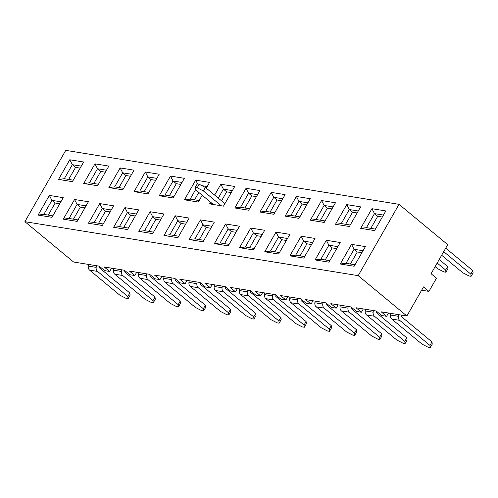 <?xml version="1.0" encoding="UTF-8"?>
<svg xmlns="http://www.w3.org/2000/svg" width="498" height="498" viewBox="0 0 498 498"><rect width="100%" height="100%" fill="white"/><g stroke="black" fill="none" stroke-linecap="round" stroke-linejoin="round"><path stroke-width="0.75" d="M472.826 270.601L473.1 272.811L471.089 276.315L470.815 274.112L472.826 270.601L445.722 248.147M441.658 255.244L462.885 272.829L469.11 275.998L471.089 276.315M443.712 251.658L470.815 274.112M447.646 266.523L447.92 268.733L445.909 272.238L445.635 270.034L447.646 266.523L439.205 259.526M435.14 266.623L437.705 268.752L443.93 271.92L445.909 272.238M437.194 263.037L445.635 270.034M390.619 313.348L390.395 315.004A4.32 3.455 99.2 0 0 391.745 319.05L422.043 344.143L428.261 347.318L430.247 347.635L429.973 345.431L431.984 341.921L401.687 316.828L401.855 315.166M398.549 314.63L398.325 316.286A4.32 3.455 99.2 0 0 399.676 320.339L429.973 345.431M431.984 341.921L432.258 344.124L430.247 347.635M365.445 309.27L365.215 310.926A4.32 3.455 99.2 0 0 366.572 314.973L396.862 340.066L403.081 343.24L405.067 343.558L404.793 341.354L406.804 337.843L376.507 312.75L376.644 311.35M373.375 310.553L373.145 312.209A4.32 3.455 99.2 0 0 374.502 316.261L404.793 341.354M406.804 337.843L407.078 340.047L405.067 343.558M340.265 305.193L340.034 306.849A4.32 3.455 99.2 0 0 341.391 310.895L371.682 335.988L377.901 339.163L379.887 339.48L379.613 337.277L381.624 333.766L351.327 308.673L351.464 307.272M348.195 306.475L347.965 308.131A4.32 3.455 99.2 0 0 349.322 312.184L379.613 337.277M381.624 333.766L381.898 335.969L379.887 339.48M315.085 301.116L314.854 302.772A4.32 3.455 99.2 0 0 316.211 306.818L346.502 331.911L352.721 335.086L354.707 335.403L354.433 333.199L356.444 329.688L326.153 304.595L326.283 303.195M323.015 302.398L322.785 304.054A4.32 3.455 99.2 0 0 324.142 308.106L354.433 333.199M356.444 329.688L356.717 331.892L354.707 335.403M289.904 297.038L289.674 298.694A4.32 3.455 99.2 0 0 291.031 302.74L321.322 327.833L327.547 331.008L329.527 331.326L329.253 329.122L331.263 325.611L300.973 300.518L301.103 299.117M297.835 298.321L297.605 299.977A4.32 3.455 99.2 0 0 298.962 304.029L329.253 329.122M331.263 325.611L331.537 327.815L329.527 331.326M264.724 292.961L264.494 294.617A4.32 3.455 99.2 0 0 265.851 298.663L296.142 323.756L302.367 326.931L304.346 327.248L304.073 325.045L306.083 321.534L275.792 296.441L275.923 295.04M272.655 294.243L272.425 295.899A4.32 3.455 99.2 0 0 273.782 299.952L304.073 325.045M306.083 321.534L306.357 323.737L304.346 327.248M239.544 288.884L239.314 290.539A4.32 3.455 99.2 0 0 240.671 294.586L270.962 319.679L277.187 322.853L279.166 323.171L278.892 320.967L280.903 317.456L250.612 292.363L250.743 290.963M247.475 290.166L247.245 291.822A4.32 3.455 99.2 0 0 248.602 295.874L278.892 320.967M280.903 317.456L281.177 319.66L279.166 323.171M214.364 284.806L214.134 286.462A4.32 3.455 99.2 0 0 215.491 290.508L245.788 315.601L252.007 318.776L253.986 319.094L253.719 316.89L255.723 313.379L225.432 288.286L225.563 286.885M222.295 286.089L222.064 287.744A4.32 3.455 99.2 0 0 223.421 291.797L253.719 316.89M255.723 313.379L255.997 315.583L253.986 319.094M189.184 280.729L188.954 282.385A4.32 3.455 99.2 0 0 190.311 286.431L220.608 311.524L226.827 314.699L228.806 315.016L228.538 312.812L230.549 309.302L200.252 284.209L200.383 282.808M197.115 282.011L196.884 283.667A4.32 3.455 99.2 0 0 198.241 287.72L228.538 312.812M230.549 309.302L230.817 311.505L228.806 315.016M164.004 276.651L163.774 278.307A4.32 3.455 99.2 0 0 165.131 282.354L195.428 307.447L201.646 310.621L203.626 310.939L203.358 308.735L205.369 305.224L175.072 280.131L175.203 278.731M171.935 277.934L171.704 279.59A4.32 3.455 99.2 0 0 173.061 283.642L203.358 308.735M205.369 305.224L205.637 307.428L203.626 310.939M138.824 272.574L138.6 274.23A4.32 3.455 99.2 0 0 139.95 278.276L170.248 303.369L176.466 306.544L178.446 306.861L178.178 304.658L180.189 301.147L149.892 276.054L150.023 274.653M146.754 273.856L146.53 275.512A4.32 3.455 99.2 0 0 147.881 279.565L178.178 304.658M180.189 301.147L180.457 303.35L178.446 306.861M113.644 268.497L113.419 270.153A4.32 3.455 99.2 0 0 114.77 274.199L145.067 299.292L151.286 302.467L153.266 302.784L152.998 300.58L155.009 297.069L124.712 271.976L124.842 270.576M121.574 269.779L121.35 271.435A4.32 3.455 99.2 0 0 122.701 275.487L152.998 300.58M155.009 297.069L155.276 299.273L153.266 302.784M88.463 264.419L88.239 266.075A4.32 3.455 99.2 0 0 89.59 270.121L119.887 295.214L126.106 298.389L128.092 298.707L127.818 296.503L129.829 292.992L99.532 267.899L99.662 266.498M96.394 265.702L96.17 267.358A4.32 3.455 99.2 0 0 97.521 271.41L127.818 296.503M129.829 292.992L130.096 295.196L128.092 298.707M64.286 178.72L58.527 179.417L69.788 159.765L83.664 162.012L72.409 181.664L58.527 179.417L69.788 159.765L83.664 162.012L72.409 181.664L58.527 179.417L64.286 178.72L73.262 180.176L64.286 178.72L72.322 164.682L69.788 159.765L72.322 164.682L64.286 178.72M436.485 278.201L428.927 291.398L421.625 290.216L428.927 291.398L423.518 286.916L428.927 291.398L436.485 278.201L431.075 273.719L447.714 244.661L399.029 204.336L447.714 244.661L431.075 273.719L436.485 278.201M386.61 316.305L388.496 313.005L386.61 316.305L381.2 311.823L406.872 315.981L358.187 275.649L399.029 204.336L65.742 150.365L399.029 204.336L358.187 275.649L24.9 221.685L65.742 150.365L24.9 221.685L358.187 275.649L406.872 315.981L423.518 286.916L406.872 315.981L381.2 311.823L386.61 316.305L381.649 315.502L376.239 311.02L356.02 307.745L361.43 312.227L363.316 308.928L361.43 312.227L356.02 307.745L376.239 311.02L381.649 315.502L386.61 316.305M356.468 311.424L361.43 312.227L356.468 311.424L351.059 306.942L330.84 303.668L336.25 308.15L338.136 304.851L336.25 308.15L330.84 303.668L351.059 306.942L356.468 311.424M331.288 307.347L336.25 308.15L331.288 307.347L325.879 302.865L305.66 299.591L311.069 304.073L312.956 300.773L311.069 304.073L305.66 299.591L325.879 302.865L331.288 307.347M306.114 303.27L311.069 304.073L306.114 303.27L300.699 298.788L280.48 295.513L285.889 299.995L287.776 296.696L285.889 299.995L280.48 295.513L300.699 298.788L306.114 303.27M280.934 299.192L285.889 299.995L280.934 299.192L275.525 294.71L255.3 291.436L260.709 295.918L262.595 292.619L260.709 295.918L255.3 291.436L275.525 294.71L280.934 299.192M255.754 295.115L260.709 295.918L255.754 295.115L250.345 290.633L230.12 287.358L235.529 291.84L237.415 288.541L235.529 291.84L230.12 287.358L250.345 290.633L255.754 295.115M230.574 291.037L235.529 291.84L230.574 291.037L225.164 286.555L204.939 283.281L210.349 287.763L212.241 284.464L210.349 287.763L204.939 283.281L225.164 286.555L230.574 291.037M205.394 286.96L210.349 287.763L205.394 286.96L199.984 282.478L179.759 279.204L185.169 283.686L187.061 280.386L185.169 283.686L179.759 279.204L199.984 282.478L205.394 286.96M180.214 282.883L185.169 283.686L180.214 282.883L174.804 278.401L154.579 275.126L159.989 279.608L161.881 276.309L159.989 279.608L154.579 275.126L174.804 278.401L180.214 282.883M155.034 278.805L159.989 279.608L155.034 278.805L149.624 274.323L129.399 271.049L134.809 275.531L136.701 272.232L134.809 275.531L129.399 271.049L149.624 274.323L155.034 278.805M129.853 274.728L134.809 275.531L129.853 274.728L124.444 270.246L104.219 266.972L109.628 271.454L111.521 268.154L109.628 271.454L104.219 266.972L124.444 270.246L129.853 274.728M104.673 270.651L109.628 271.454L104.673 270.651L99.264 266.169L73.586 262.01L24.9 221.685L73.586 262.01L99.264 266.169L104.673 270.651M80.166 168.119L75.572 167.372L68.662 179.429L75.572 167.372L72.322 164.682L81.299 166.139L72.322 164.682L75.572 167.372L80.166 168.119M83.708 183.494L94.969 163.842L108.844 166.089L97.589 185.742L83.708 183.494L94.969 163.842L108.844 166.089L97.589 185.742L83.708 183.494L89.466 182.797L98.442 184.254L89.466 182.797L83.708 183.494M108.888 187.572L120.143 167.919L134.024 170.167L122.769 189.819L108.888 187.572L120.143 167.919L134.024 170.167L122.769 189.819L108.888 187.572L114.646 186.875L123.622 188.331L114.646 186.875L108.888 187.572M134.068 191.649L145.323 171.997L159.204 174.244L147.95 193.896L134.068 191.649L145.323 171.997L159.204 174.244L147.95 193.896L134.068 191.649L139.826 190.952L148.802 192.409L139.826 190.952L134.068 191.649M159.248 195.726L170.503 176.074L184.385 178.321L173.13 197.974L159.248 195.726L170.503 176.074L184.385 178.321L173.13 197.974L159.248 195.726L165.006 195.035L173.976 196.486L165.006 195.035L159.248 195.726M184.428 199.804L195.683 180.151L209.565 182.399L206.265 188.157L209.565 182.399L195.683 180.151L197.687 184.036L195.683 180.151L184.428 199.804L198.31 202.051L184.428 199.804L190.18 199.113L199.156 200.563L190.18 199.113L184.428 199.804M202.2 195.247L198.31 202.051L202.2 195.247M209.608 203.881L210.579 202.188L209.608 203.881L223.484 206.128L209.608 203.881L212.241 203.564L209.608 203.881M214.644 195.091L220.863 184.229L234.745 186.476L223.484 206.128L234.745 186.476L220.863 184.229L223.403 189.147L218.273 198.104L223.403 189.147L220.863 184.229L214.644 195.091M234.788 207.959L246.043 188.306L259.925 190.553L248.664 210.206L234.788 207.959L246.043 188.306L259.925 190.553L248.664 210.206L234.788 207.959L240.54 207.268L249.517 208.718L240.54 207.268L234.788 207.959M259.968 212.036L271.223 192.384L285.105 194.631L273.844 214.283L259.968 212.036L271.223 192.384L285.105 194.631L273.844 214.283L259.968 212.036L265.72 211.345L274.697 212.795L265.72 211.345L259.968 212.036M285.149 216.113L296.403 196.461L310.279 198.708L299.024 218.361L285.149 216.113L296.403 196.461L310.279 198.708L299.024 218.361L285.149 216.113L290.9 215.422L299.877 216.873L290.9 215.422L285.149 216.113M310.329 220.191L321.584 200.538L335.459 202.786L324.204 222.438L310.329 220.191L321.584 200.538L335.459 202.786L324.204 222.438L310.329 220.191L316.081 219.5L325.057 220.95L316.081 219.5L310.329 220.191M335.509 224.268L346.764 204.616L360.639 206.863L349.384 226.515L335.509 224.268L346.764 204.616L360.639 206.863L349.384 226.515L335.509 224.268L341.261 223.577L350.237 225.028L341.261 223.577L335.509 224.268M360.689 228.345L371.944 208.693L385.819 210.94L374.564 230.593L360.689 228.345L371.944 208.693L385.819 210.94L374.564 230.593L360.689 228.345L366.441 227.654L375.417 229.105L366.441 227.654L360.689 228.345M51.985 217.321L38.109 215.074L49.364 195.421L63.24 197.669L51.985 217.321L38.109 215.074L49.364 195.421L51.904 200.345L43.861 214.383L38.109 215.074L43.861 214.383L52.838 215.833L43.861 214.383L51.904 200.345L55.147 203.028L48.244 215.092L55.147 203.028L51.904 200.345L60.881 201.796L51.904 200.345L49.364 195.421L63.24 197.669L51.985 217.321M77.165 221.398L63.29 219.151L74.544 199.499L88.42 201.746L77.165 221.398L63.29 219.151L74.544 199.499L77.084 204.423L69.041 218.46L63.29 219.151L69.041 218.46L78.018 219.911L69.041 218.46L77.084 204.423L80.327 207.106L73.424 219.17L80.327 207.106L77.084 204.423L86.061 205.873L77.084 204.423L74.544 199.499L88.42 201.746L77.165 221.398M102.345 225.476L88.47 223.229L99.725 203.576L113.6 205.823L102.345 225.476L88.47 223.229L99.725 203.576L102.264 208.5L94.222 222.538L88.47 223.229L94.222 222.538L103.198 223.988L94.222 222.538L102.264 208.5L105.508 211.183L98.604 223.247L105.508 211.183L102.264 208.5L111.241 209.951L102.264 208.5L99.725 203.576L113.6 205.823L102.345 225.476M127.525 229.553L113.644 227.306L124.905 207.654L138.78 209.901L127.525 229.553L113.644 227.306L124.905 207.654L127.444 212.578L119.402 226.615L113.644 227.306L119.402 226.615L128.378 228.065L119.402 226.615L127.444 212.578L130.688 215.261L123.778 227.325L130.688 215.261L127.444 212.578L136.421 214.028L127.444 212.578L124.905 207.654L138.78 209.901L127.525 229.553M152.705 233.63L138.824 231.383L150.085 211.731L163.96 213.978L152.705 233.63L138.824 231.383L150.085 211.731L152.618 216.655L144.582 230.692L138.824 231.383L144.582 230.692L153.558 232.143L144.582 230.692L152.618 216.655L155.868 219.338L148.958 231.402L155.868 219.338L152.618 216.655L161.595 218.105L152.618 216.655L150.085 211.731L163.96 213.978L152.705 233.63M177.886 237.708L164.004 235.461L175.265 215.808L189.14 218.056L177.886 237.708L164.004 235.461L175.265 215.808L177.798 220.732L169.762 234.77L164.004 235.461L169.762 234.77L178.738 236.22L169.762 234.77L177.798 220.732L181.048 223.415L174.138 235.479L181.048 223.415L177.798 220.732L186.775 222.183L177.798 220.732L175.265 215.808L189.14 218.056L177.886 237.708M203.066 241.785L189.184 239.538L200.445 219.886L214.321 222.133L203.066 241.785L189.184 239.538L200.445 219.886L202.979 224.81L194.942 238.847L189.184 239.538L194.942 238.847L203.919 240.297L194.942 238.847L202.979 224.81L206.228 227.493L199.318 239.557L206.228 227.493L202.979 224.81L211.955 226.26L202.979 224.81L200.445 219.886L214.321 222.133L203.066 241.785M228.246 245.863L214.364 243.615L225.619 223.963L239.501 226.21L228.246 245.863L214.364 243.615L225.619 223.963L228.159 228.887L220.122 242.924L214.364 243.615L220.122 242.924L229.099 244.375L220.122 242.924L228.159 228.887L231.408 231.576L224.498 243.634L231.408 231.576L228.159 228.887L237.135 230.337L228.159 228.887L225.619 223.963L239.501 226.21L228.246 245.863M253.426 249.94L239.544 247.693L250.799 228.04L264.681 230.288L253.426 249.94L239.544 247.693L250.799 228.04L253.339 232.964L245.302 247.002L239.544 247.693L245.302 247.002L254.279 248.452L245.302 247.002L253.339 232.964L256.588 235.654L249.679 247.711L256.588 235.654L253.339 232.964L262.315 234.415L253.339 232.964L250.799 228.04L264.681 230.288L253.426 249.94M278.606 254.017L264.724 251.77L275.979 232.118L289.861 234.365L278.606 254.017L264.724 251.77L275.979 232.118L278.519 237.042L270.482 251.079L264.724 251.77L270.482 251.079L279.459 252.53L270.482 251.079L278.519 237.042L281.768 239.731L274.859 251.789L281.768 239.731L278.519 237.042L287.495 238.492L278.519 237.042L275.979 232.118L289.861 234.365L278.606 254.017M303.786 258.095L289.904 255.848L301.159 236.195L315.041 238.442L303.786 258.095L289.904 255.848L301.159 236.195L303.699 241.119L295.656 255.157L289.904 255.848L295.656 255.157L304.633 256.607L295.656 255.157L303.699 241.119L306.949 243.808L300.039 255.866L306.949 243.808L303.699 241.119L312.676 242.57L303.699 241.119L301.159 236.195L315.041 238.442L303.786 258.095M328.96 262.172L315.085 259.925L326.339 240.273L340.221 242.52L328.96 262.172L315.085 259.925L326.339 240.273L328.879 245.197L320.837 259.234L315.085 259.925L320.837 259.234L329.813 260.684L320.837 259.234L328.879 245.197L332.122 247.886L325.219 259.944L332.122 247.886L328.879 245.197L337.856 246.647L328.879 245.197L326.339 240.273L340.221 242.52L328.96 262.172M354.14 266.249L340.265 264.002L351.52 244.35L365.401 246.597L354.14 266.249L340.265 264.002L351.52 244.35L354.059 249.274L346.017 263.311L340.265 264.002L346.017 263.311L354.993 264.762L346.017 263.311L354.059 249.274L357.303 251.963L350.399 264.021L357.303 251.963L354.059 249.274L363.036 250.724L354.059 249.274L351.52 244.35L365.401 246.597L354.14 266.249M382.321 217.047L377.727 216.3L370.823 228.358L377.727 216.3L374.484 213.611L371.944 208.693L374.484 213.611L366.441 227.654L374.484 213.611L383.46 215.068L374.484 213.611L377.727 216.3L382.321 217.047M382.209 217.24L381.891 216.972L382.209 217.24M357.035 213.163L356.711 212.895L357.035 213.163M336.611 248.826L336.287 248.558L336.611 248.826M336.723 248.626L332.122 247.886L336.723 248.626M361.791 252.903L361.467 252.635L361.791 252.903M361.903 252.704L357.303 251.963L361.903 252.704M84.816 208.046L84.492 207.784L84.816 208.046M84.928 207.853L80.327 207.106L84.928 207.853M59.636 203.968L59.312 203.707L59.636 203.968M357.147 212.97L352.547 212.223L345.643 224.281L352.547 212.223L349.303 209.534L346.764 204.616L349.303 209.534L341.261 223.577L349.303 209.534L358.28 210.99L349.303 209.534L352.547 212.223L357.147 212.97M311.431 244.748L311.107 244.481L311.431 244.748M286.25 240.671L285.927 240.403L286.25 240.671M261.07 236.594L260.753 236.326L261.07 236.594M235.89 232.516L235.573 232.249L235.89 232.516M210.71 228.439L210.393 228.171L210.71 228.439M185.53 224.361L185.212 224.094L185.53 224.361M160.35 220.284L160.032 220.016L160.35 220.284M135.17 216.2L134.852 215.939L135.17 216.2M109.99 212.123L109.672 211.862L109.99 212.123M59.748 203.775L55.147 203.028L59.748 203.775M110.102 211.93L105.508 211.183L110.102 211.93M135.282 216.008L130.688 215.261L135.282 216.008M160.462 220.085L155.868 219.338L160.462 220.085M185.642 224.162L181.048 223.415L185.642 224.162M210.822 228.24L206.228 227.493L210.822 228.24M236.002 232.317L231.408 231.576L236.002 232.317M261.182 236.394L256.588 235.654L261.182 236.394M286.362 240.472L281.768 239.731L286.362 240.472M311.543 244.549L306.949 243.808L311.543 244.549M324.123 205.456L321.584 200.538L324.123 205.456L316.081 219.5L324.123 205.456L333.1 206.913L324.123 205.456L327.367 208.145L320.463 220.203L327.367 208.145L324.123 205.456M331.855 209.085L331.531 208.818L331.855 209.085M298.943 201.379L296.403 196.461L298.943 201.379L290.9 215.422L298.943 201.379L307.92 202.835L298.943 201.379L302.186 204.068L295.283 216.126L302.186 204.068L298.943 201.379M306.675 205.008L306.351 204.74L306.675 205.008M331.967 208.892L327.367 208.145L331.967 208.892M273.763 197.301L271.223 192.384L273.763 197.301L265.72 211.345L273.763 197.301L282.74 198.758L273.763 197.301L277.006 199.991L270.103 212.048L277.006 199.991L273.763 197.301M281.495 200.931L281.171 200.663L281.495 200.931M306.787 204.815L302.186 204.068L306.787 204.815M248.583 193.224L246.043 188.306L248.583 193.224L240.54 207.268L248.583 193.224L257.559 194.681L248.583 193.224L251.826 195.913L244.923 207.971L251.826 195.913L248.583 193.224M256.314 196.853L255.991 196.586L256.314 196.853M281.607 200.738L277.006 199.991L281.607 200.738M232.379 190.603L223.403 189.147L226.646 191.836L221.523 200.787L226.646 191.836L223.403 189.147L232.379 190.603M231.134 192.776L230.811 192.508L231.134 192.776M256.426 196.66L251.826 195.913L256.426 196.66M207.199 186.526L201.927 185.673L207.199 186.526M195.552 189.738L190.18 199.113L195.552 189.738M231.246 192.583L226.646 191.836L231.246 192.583M173.043 180.992L170.503 176.074L173.043 180.992L165.006 195.035L173.043 180.992L182.019 182.449L173.043 180.992L176.292 183.681L169.382 195.739L176.292 183.681L173.043 180.992M180.774 184.621L180.45 184.353L180.774 184.621M198.795 192.427L194.562 199.816L198.795 192.427M147.862 176.915L145.323 171.997L147.862 176.915L139.826 190.952L147.862 176.915L156.839 178.371L147.862 176.915L151.112 179.604L144.202 191.662L151.112 179.604L147.862 176.915M155.594 180.544L155.27 180.276L155.594 180.544M180.886 184.428L176.292 183.681L180.886 184.428M122.682 172.837L120.143 167.919L122.682 172.837L114.646 186.875L122.682 172.837L131.659 174.294L122.682 172.837L125.932 175.526L119.022 187.584L125.932 175.526L122.682 172.837M130.414 176.466L130.096 176.199L130.414 176.466M155.706 180.351L151.112 179.604L155.706 180.351M97.502 168.76L94.969 163.842L97.502 168.76L89.466 182.797L97.502 168.76L106.479 170.216L97.502 168.76L100.752 171.449L93.842 183.507L100.752 171.449L97.502 168.76M105.234 172.389L104.916 172.121L105.234 172.389M130.526 176.273L125.932 175.526L130.526 176.273M80.053 168.312L79.736 168.044L80.053 168.312M105.346 172.196L100.752 171.449L105.346 172.196M224.928 203.614L205.413 187.447L199.194 184.279L197.208 183.955L195.197 187.466L195.471 189.676L213.356 204.491M205.413 187.447L203.402 190.958L221.286 205.774M203.402 190.958L197.183 187.79L199.194 184.279M197.183 187.79L195.197 187.466M399.676 320.339L391.745 319.05M398.325 316.286L390.395 315.004M374.502 316.261L366.572 314.973M373.145 312.209L365.215 310.926M349.322 312.184L341.391 310.895M347.965 308.131L340.034 306.849M324.142 308.106L316.211 306.818M322.785 304.054L314.854 302.772M298.962 304.029L291.031 302.74M297.605 299.977L289.674 298.694M273.782 299.952L265.851 298.663M272.425 295.899L264.494 294.617M248.602 295.874L240.671 294.586M247.245 291.822L239.314 290.539M223.421 291.797L215.491 290.508M222.064 287.744L214.134 286.462M198.241 287.72L190.311 286.431M196.884 283.667L188.954 282.385M173.061 283.642L165.131 282.354M171.704 279.59L163.774 278.307M147.881 279.565L139.95 278.276M146.53 275.512L138.6 274.23M122.701 275.487L114.77 274.199M121.35 271.435L113.419 270.153M97.521 271.41L89.59 270.121M96.17 267.358L88.239 266.075"/></g></svg>
